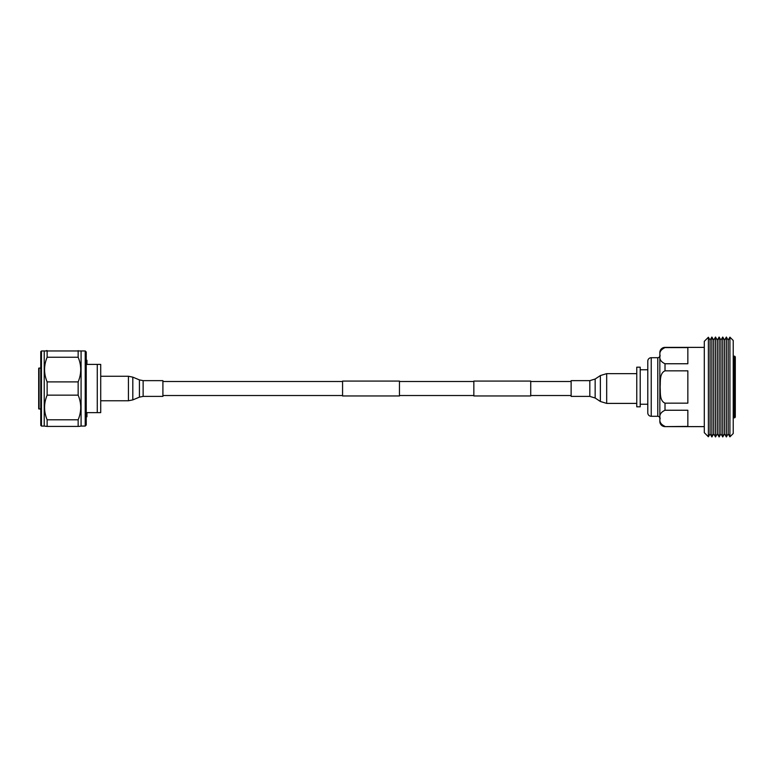 <?xml version="1.0" encoding="UTF-8"?>
<svg xmlns="http://www.w3.org/2000/svg" width="774" height="774" viewBox="0 0 774 774"><rect width="100%" height="100%" fill="white"/><g stroke="black" fill="none" stroke-linecap="round" stroke-linejoin="round"><path stroke-width="1.16" d="M571.125 381.514L530.732 381.514M473.843 381.514L399.461 381.514M342.572 381.514L162.908 381.514M571.125 395.524L530.732 395.524M473.843 395.524L399.461 395.524M342.572 395.524L162.908 395.524M399.461 381.079L399.461 395.959L342.572 395.959L342.572 381.079L399.461 381.079M530.732 381.079L530.732 395.959L473.843 395.959L473.843 381.079L530.732 381.079M40.77 425.39L40.77 351.657L41.457 350.961L41.457 426.077L40.77 425.39M85.217 350.961L86.243 351.996L86.243 425.042L85.217 426.077L85.217 350.961L41.457 350.961M85.217 426.077L81.076 426.077L81.076 350.961M41.457 426.077L44.215 426.077L44.215 350.961M44.215 426.077L47.137 426.416L47.137 419.798C43.721 411.584 43.721 403.37 47.137 395.146L47.137 381.892C43.721 373.687 43.721 365.473 47.137 357.24L78.155 357.24L78.155 350.622M78.155 357.24C81.57 365.454 81.57 373.668 78.155 381.892L47.137 381.892M47.137 395.146L78.155 395.146L78.155 381.892M78.155 395.146C81.57 403.351 81.57 411.565 78.155 419.798L47.137 419.798M47.137 426.416L78.155 426.416L78.155 419.798M78.861 426.416L81.076 426.077M47.137 357.24L47.137 350.622L46.43 350.622M40.77 367.969L38.7 368.308L38.7 408.73L40.77 409.069M86.243 360.268L86.94 360.268L86.94 364.399L100.717 364.399L100.717 412.639L86.94 412.639L86.94 416.77L86.243 416.77M97.272 412.639L97.272 364.399M162.908 388.519L162.908 396.394L143.132 396.394L143.132 380.644L162.908 380.644L162.908 388.519M571.125 387.077L571.125 380.644L589.827 380.644L589.827 396.394L571.125 396.394L571.125 387.077M636.76 406.814L636.76 367.186L640.204 367.186L640.204 406.814L636.76 406.814M640.204 404.231L647.79 404.231M640.204 369.769L647.79 369.769M651.234 416.286A3.444 3.444 0 0 1 647.79 412.842L647.79 361.158A3.444 3.444 0 0 1 651.234 357.714L651.234 416.286L657.774 416.286A2.07 2.07 0 0 1 659.845 418.357M651.234 357.714L657.774 357.714A2.07 2.07 0 0 0 659.845 355.643M704.292 347.381L665.011 347.381A5.166 5.166 0 0 0 659.845 352.547L659.845 421.453A5.166 5.166 0 0 0 665.011 426.619L704.292 426.619M665.011 426.406C660.764 424.413 659.148 421.724 660.135 418.328C659.148 414.932 660.773 412.242 665.011 410.249L687.844 410.249L687.844 426.406L665.011 426.619M665.011 403.157C659.313 400.642 660.599 392.321 660.135 386.99C660.59 381.669 659.342 373.3 665.011 370.843L687.844 370.843L687.844 403.157L665.011 403.157L665.011 410.249M665.011 363.751C660.764 361.748 659.148 359.059 660.135 355.663C659.148 352.276 660.773 349.577 665.011 347.594L687.844 347.594L687.844 363.751L665.011 363.751L665.011 370.843M735.3 414.564L735.3 416.799A1.035 1.035 0 0 1 734.265 417.834L734.265 356.166A1.035 1.035 0 0 1 735.3 357.201L735.3 416.799M710.077 433.827L710.077 340.173L711.886 337.048L711.886 436.952L710.077 433.827L708.384 436.749L708.384 337.251L710.077 340.173M713.696 433.827L713.696 340.173L715.505 337.048L715.505 436.952L713.696 433.827L711.886 436.952M713.696 340.173L711.886 337.048M717.314 433.827L717.314 340.173L719.123 337.048L719.123 436.952L717.314 433.827L715.505 436.952M717.314 340.173L715.505 337.048M720.933 433.827L720.933 340.173L722.742 337.048L722.742 436.952L720.933 433.827L719.123 436.952M720.933 340.173L719.123 337.048M724.551 433.827L724.551 340.173L726.36 337.048L726.36 436.952L724.551 433.827L722.742 436.952M724.551 340.173L722.742 337.048M726.36 436.952L728.17 433.827L728.17 340.173L726.36 337.048M728.17 433.827L729.911 436.836L729.911 337.164L728.17 340.173M733.23 417.834L734.265 417.834M733.23 356.166L734.265 356.166M708.384 337.251L704.292 341.344L704.292 432.656L708.384 436.749M729.911 337.164L733.23 340.483L733.23 433.517L729.911 436.836M735.3 359.436L735.3 357.201M39.048 367.969L39.048 409.069M143.132 380.644L139.426 379.899L139.426 397.139L132.809 399.897L132.809 377.141L128.426 376.27L128.426 400.768L132.809 399.897M589.827 396.394L595.158 398.01L595.158 379.028L600.372 375.554L600.372 401.483L606.681 403.399L606.681 373.639L600.372 375.554M657.774 416.286L657.774 357.714M100.717 400.768L128.426 400.768M100.717 376.27L128.426 376.27M139.426 379.899L132.809 377.141M139.426 397.139L143.132 396.394M636.76 373.639L606.681 373.639M636.76 403.399L606.681 403.399M595.158 398.01L600.372 401.483M595.158 379.028L589.827 380.644"/></g></svg>

